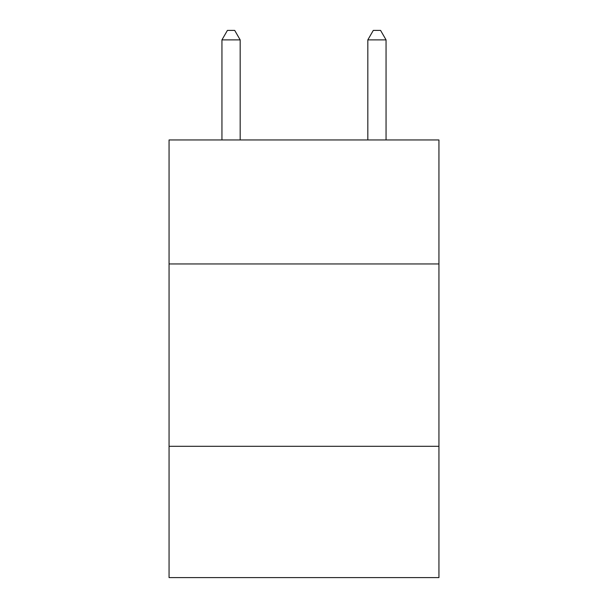 <?xml version="1.0" encoding="UTF-8"?>
<svg xmlns="http://www.w3.org/2000/svg" width="608" height="608" viewBox="0 0 608 608"><rect width="100%" height="100%" fill="white"/><g stroke="black" fill="none" stroke-linecap="round" stroke-linejoin="round"><path stroke-width="0.91" d="M438.938 263.956L438.938 139.954L169.062 139.954L169.062 263.956L438.938 263.956L438.938 577.6L169.062 577.6L169.062 263.956M438.938 446.31L169.062 446.31M240.175 139.954L240.175 39.885L221.943 39.885L221.943 139.954M221.943 39.885L227.415 30.4L234.703 30.4L240.175 39.885M386.057 139.954L386.057 39.885L367.825 39.885L367.825 139.954M367.825 39.885L373.297 30.4L380.585 30.4L386.057 39.885"/></g></svg>
